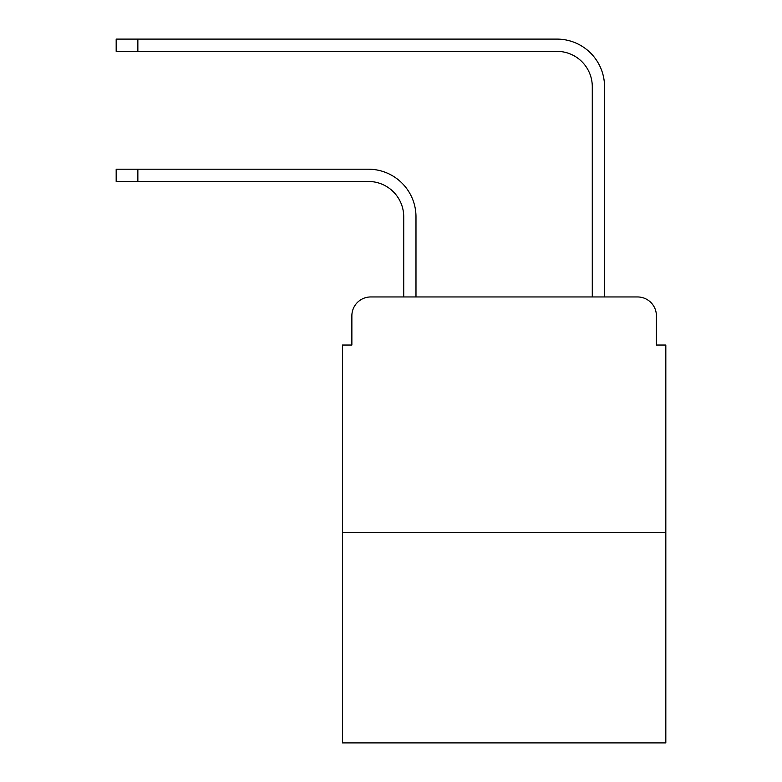 <?xml version="1.0" encoding="UTF-8"?>
<svg xmlns="http://www.w3.org/2000/svg" width="782" height="782" viewBox="0 0 782 782"><rect width="100%" height="100%" fill="white"/><g stroke="black" fill="none" stroke-linecap="round" stroke-linejoin="round"><path stroke-width="1.17" d="M351.871 315.811L351.871 345.038L351.871 315.811A18.856 18.856 0 0 1 370.727 296.955L403.727 296.955L403.727 216.819A35.356 35.356 0 0 0 368.371 181.463A35.356 35.356 0 0 1 403.727 216.819A35.356 35.356 0 0 0 368.371 181.463A35.356 35.356 0 0 1 403.727 216.819A35.356 35.356 0 0 0 368.371 181.463A35.356 35.356 0 0 1 403.727 216.819A35.356 35.356 0 0 0 368.371 181.463L116.176 181.463L116.176 169.205L137.857 169.205L137.857 181.463M665.824 532.659L342.448 532.659L342.448 742.9L665.824 742.9L665.824 345.038L656.401 345.038L656.401 315.811A18.856 18.856 0 0 0 637.545 296.955L370.727 296.955M342.448 532.659L342.448 345.038L351.871 345.038M137.857 169.205L368.371 169.205A47.614 47.614 0 0 1 415.985 216.819L415.985 296.955L415.985 216.819L415.985 296.955L415.985 216.819L415.985 296.955L415.985 216.819L415.985 296.955L430.599 296.955M577.673 296.955L592.287 296.955L592.287 86.714A35.356 35.356 0 0 0 556.931 51.358A35.356 35.356 0 0 1 592.287 86.714A35.356 35.356 0 0 0 556.931 51.358A35.356 35.356 0 0 1 592.287 86.714A35.356 35.356 0 0 0 556.931 51.358A35.356 35.356 0 0 1 592.287 86.714A35.356 35.356 0 0 0 556.931 51.358L116.176 51.358L116.176 39.1L137.857 39.1L137.857 51.358M137.857 39.1L556.931 39.1A47.614 47.614 0 0 1 604.545 86.714L604.545 296.955L604.545 86.714L604.545 296.955L604.545 86.714L604.545 296.955L604.545 86.714L604.545 296.955L637.545 296.955M656.401 345.038L656.401 315.811"/></g></svg>
